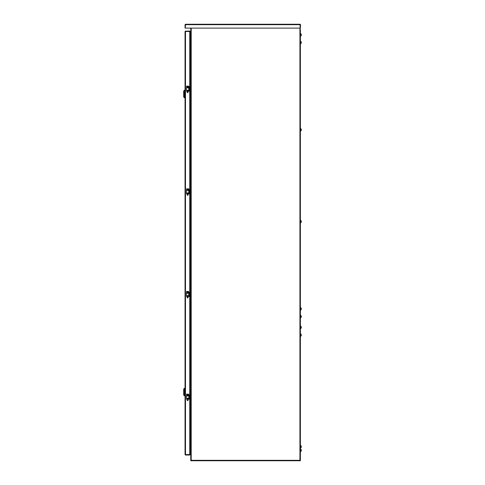 <?xml version="1.0" encoding="UTF-8"?>
<svg xmlns="http://www.w3.org/2000/svg" width="485" height="485" viewBox="0 0 485 485"><rect width="100%" height="100%" fill="white"/><g stroke="black" fill="none" stroke-linecap="round" stroke-linejoin="round"><path stroke-width="0.73" d="M190.769 28.1L190.769 460.507L191.205 460.313L190.769 460.75L300.367 460.75L299.93 460.313L300.367 460.507L300.106 24.432M300.367 460.75L299.93 460.313L300.367 460.507M190.769 460.507L191.205 460.313L190.769 460.75M190.514 398.561L190.514 439.974L190.181 439.974L190.514 440.041A0.436 0.436 0 0 1 190.769 440.119M190.769 45.056A0.436 0.436 0 0 1 190.514 45.141L190.181 45.141L190.514 45.208L190.514 87.488M190.005 31.464L185.482 31.204L189.744 31.028L190.181 31.464L190.181 44.959L190.769 44.705M190.769 440.471L190.181 440.216L190.162 454.59M185.482 24.25L300.106 24.25L300.318 28.1L185.276 28.1L185.482 24.25L185.046 24.686L185.046 28.1L185.046 24.686M300.367 24.686L300.106 24.25L300.318 24.686L185.276 24.686M300.542 24.686L300.367 28.1M300.367 322.234L300.367 459.544M300.367 321.719L300.367 29.743M187.616 399.125L189.538 398.561L189.538 395.481L187.616 395.226L187.616 394.917L189.283 394.917A0.564 0.564 0 0 1 189.847 395.481L189.847 398.561A0.564 0.564 0 0 1 189.283 399.125L186.464 399.125L187.616 398.815M187.616 394.917L186.464 394.917L187.616 395.226M186.974 395.226L186.974 395.724L188.247 395.724M186.482 398.306L186.482 395.736L188.75 395.736L188.75 398.306L186.482 398.306M188.259 398.306L188.125 398.815M187.101 398.815L186.974 398.306M186.604 394.147L188.641 394.147L186.604 394.147M188.629 394.663L186.586 394.663L188.629 394.663L188.641 394.147M187.871 400.561L187.356 400.561L188.125 400.307L187.107 400.307M187.616 296.462L189.538 295.898L189.538 292.819L187.616 292.564L187.616 292.255L189.283 292.255A0.564 0.564 0 0 1 189.847 292.819L189.847 295.898A0.564 0.564 0 0 1 189.283 296.462L186.464 296.462L187.616 296.153M187.616 292.255L186.464 292.255L187.616 292.564M187.616 193.8L189.538 193.236L189.538 190.156L187.616 189.896L189.283 189.593A0.564 0.564 0 0 1 189.847 190.156L189.847 193.236A0.564 0.564 0 0 1 189.283 193.8L186.464 193.8L187.616 193.491M187.616 189.593L186.464 189.593L187.616 189.896M187.616 91.138L189.538 90.568L189.538 87.488L187.616 87.233L187.616 86.924L189.283 86.924A0.564 0.564 0 0 1 189.847 87.488L189.847 90.568A0.564 0.564 0 0 1 189.283 91.138L186.464 91.138L187.616 90.828M187.616 86.924L186.464 86.924L187.616 87.233M186.604 291.485L188.641 291.485L186.604 291.485M188.629 291.994L186.586 291.994L188.629 291.994L188.641 291.485M187.871 297.899L187.356 297.899L188.125 297.644L187.107 297.644M186.974 292.255L188.259 292.255M186.974 189.593L186.586 189.332L188.895 189.077L186.586 188.823L188.641 188.823M187.871 195.237L187.356 195.237L188.125 194.982L187.107 194.982M186.974 86.924L186.586 86.669L188.895 86.415L186.586 86.154L188.641 86.154M187.871 92.574L187.356 92.574L188.125 92.314L187.107 92.314M186.974 292.564L186.974 293.055L188.247 293.055M186.482 295.644L186.482 293.073L188.75 293.073L188.75 295.644L186.482 295.644M188.259 295.644L188.125 296.153M187.101 296.153L186.974 295.644M186.974 190.411L188.259 190.411M186.482 192.975L186.482 190.411L188.75 190.411L188.75 192.975L186.482 192.975M188.259 192.975L188.125 193.491M187.101 193.491L186.974 192.975M186.974 87.749L188.259 87.749M186.482 90.313L186.482 87.749L188.75 87.749L188.75 90.313L186.482 90.313M188.259 90.313L188.125 90.828M187.101 90.828L186.974 90.313M300.542 445.43L300.542 447.995M301.288 446.733L301.306 446.733A1.485 0.564 8.6 0 0 301.3 446.709A1.485 0.564 171.4 0 0 301.306 446.685A1.485 0.564 171.4 0 1 301.227 446.812A1.443 1.091 61.4 0 1 301.233 446.909A1.443 1.091 61.4 0 1 301.227 447.006A1.485 0.564 8.6 0 0 301.306 446.897A1.485 1.358 159.8 0 0 301.306 446.861L301.233 446.885M300.827 447.825A1.491 1.491 0 0 0 301.3 447.006L301.3 447.006A1.485 1.358 20.2 0 0 301.306 446.952A1.485 1.358 20.2 0 1 301.227 447.231A1.443 0.449 37.1 0 0 301.227 447.152M301.306 446.685L301.306 446.558A1.485 1.358 20.2 0 0 301.306 446.533L301.306 446.473A1.485 1.358 159.8 0 0 301.227 446.188A1.443 0.449 142.9 0 1 301.227 446.267A1.485 1.358 20.2 0 1 301.306 446.558M300.542 449.019L300.542 451.59M301.288 450.329L301.306 450.329A1.485 0.564 8.6 0 0 301.3 450.304A1.485 0.564 171.4 0 1 301.227 450.407A1.443 1.091 61.4 0 1 301.233 450.504A1.443 1.091 61.4 0 1 301.227 450.601A1.485 0.564 8.6 0 0 301.306 450.492L301.312 450.486A1.485 1.358 159.8 0 0 301.306 450.456L301.233 450.45M300.827 451.42A1.491 1.491 0 0 0 301.3 450.601L301.3 450.601A1.485 1.358 20.2 0 0 301.306 450.547A1.485 1.358 20.2 0 1 301.227 450.826A1.443 0.449 37.1 0 0 301.227 450.747M301.3 450.304A1.485 0.564 171.4 0 0 301.306 450.28L301.306 450.153A1.485 1.358 20.2 0 0 301.306 450.122L301.306 450.062A1.485 1.358 159.8 0 0 301.227 449.783A1.443 0.449 142.9 0 1 301.227 449.862A1.485 1.358 20.2 0 1 301.306 450.153M300.542 333.783L300.542 336.347M300.827 336.178A1.491 1.491 0 0 0 301.3 335.359L301.3 335.359A1.485 1.358 20.2 0 0 301.306 335.305A1.485 1.358 20.2 0 1 301.227 335.584A1.443 0.449 37.1 0 0 301.227 335.505M301.3 335.062A1.485 0.564 171.4 0 0 301.306 335.038A1.485 0.564 171.4 0 1 301.227 335.165A1.443 1.091 61.4 0 1 301.233 335.262A1.443 1.091 61.4 0 1 301.227 335.359A1.485 0.564 8.6 0 0 301.306 335.25L301.233 335.238M301.306 335.038L301.306 334.911A1.485 1.358 20.2 0 0 301.306 334.886L301.306 334.826A1.485 1.358 159.8 0 0 301.227 334.541A1.443 0.449 142.9 0 1 301.227 334.62A1.485 1.358 20.2 0 1 301.306 334.911M300.542 307.599L300.542 310.17M301.288 308.909L301.306 308.909A1.485 0.564 8.6 0 0 301.3 308.884A1.485 0.564 171.4 0 0 301.306 308.86A1.485 0.564 171.4 0 1 301.227 308.987A1.443 1.091 61.4 0 1 301.233 309.084A1.443 1.091 61.4 0 1 301.227 309.181A1.485 0.564 8.6 0 0 301.306 309.072A1.485 1.358 159.8 0 0 301.306 309.036L301.233 309.03M300.827 310A1.491 1.491 0 0 0 301.3 309.181L301.3 309.181A1.485 1.358 20.2 0 0 301.306 309.127A1.485 1.358 20.2 0 1 301.227 309.406A1.443 0.449 37.1 0 0 301.227 309.327M301.306 308.86L301.306 308.733A1.485 1.358 20.2 0 0 301.306 308.702L301.306 308.642A1.485 1.358 159.8 0 0 301.227 308.363A1.443 0.449 142.9 0 1 301.227 308.442A1.485 1.358 20.2 0 1 301.306 308.733M300.542 326.084L300.542 328.648M301.3 327.363A1.485 0.564 171.4 0 0 301.306 327.339A1.485 0.564 171.4 0 1 301.227 327.466A1.443 1.091 61.4 0 1 301.233 327.563A1.443 1.091 61.4 0 1 301.227 327.66A1.485 0.564 8.6 0 0 301.306 327.551L301.306 327.605A1.485 1.358 20.2 0 1 301.3 327.66A1.485 1.358 20.2 0 0 301.306 327.605L301.306 327.551A1.485 1.358 159.8 0 0 301.306 327.514M300.827 328.478A1.491 1.491 0 0 0 301.3 327.66L301.3 327.66A1.485 1.358 20.2 0 1 301.227 327.884A1.443 0.449 37.1 0 0 301.227 327.805M301.306 327.126L301.306 327.126A1.485 1.358 159.8 0 0 301.227 326.841A1.443 0.449 142.9 0 1 301.227 326.92A1.485 1.358 20.2 0 1 301.306 327.211M300.542 315.298L300.542 317.869M301.288 316.608L301.306 316.608A1.485 0.564 8.6 0 0 301.3 316.584A1.485 0.564 171.4 0 0 301.306 316.559A1.485 0.564 171.4 0 1 301.227 316.687A1.443 1.091 61.4 0 1 301.233 316.784A1.443 1.091 61.4 0 1 301.227 316.881A1.485 0.564 8.6 0 0 301.306 316.772A1.485 1.358 159.8 0 0 301.306 316.735L301.233 316.729M300.827 317.699A1.491 1.491 0 0 0 301.3 316.881L301.3 316.881A1.485 1.358 20.2 0 0 301.306 316.826A1.485 1.358 20.2 0 1 301.227 317.105A1.443 0.449 37.1 0 0 301.227 317.026M301.306 316.559L301.306 316.432A1.485 1.358 20.2 0 0 301.306 316.408L301.306 316.341A1.485 1.358 159.8 0 0 301.227 316.062A1.443 0.449 142.9 0 1 301.227 316.141A1.485 1.358 20.2 0 1 301.306 316.432M300.542 220.335L300.542 222.906M301.288 221.645L301.306 221.645A1.485 0.564 8.6 0 0 301.3 221.621A1.485 0.564 171.4 0 0 301.306 221.596A1.485 0.564 171.4 0 1 301.227 221.724A1.443 1.091 61.4 0 1 301.233 221.821A1.443 1.091 61.4 0 1 301.227 221.918A1.485 0.564 8.6 0 0 301.306 221.809A1.485 1.358 159.8 0 0 301.306 221.772L301.233 221.766M300.827 222.736A1.491 1.491 0 0 0 301.3 221.918L301.3 221.918A1.485 1.358 20.2 0 0 301.306 221.863A1.485 1.358 20.2 0 1 301.227 222.142A1.443 0.449 37.1 0 0 301.227 222.063M301.306 221.596L301.306 221.469A1.485 1.358 20.2 0 0 301.306 221.439L301.306 221.378A1.485 1.358 159.8 0 0 301.227 221.099A1.443 0.449 142.9 0 1 301.227 221.178A1.485 1.358 20.2 0 1 301.306 221.469M300.542 128.555L300.542 131.126M301.288 129.865L301.306 129.865A1.485 0.564 8.6 0 0 301.3 129.841A1.485 0.564 171.4 0 1 301.227 129.944A1.443 1.091 61.4 0 1 301.233 130.041A1.443 1.091 61.4 0 1 301.227 130.138A1.485 0.564 8.6 0 0 301.306 130.028L301.312 130.022A1.485 1.358 159.8 0 0 301.306 129.992L301.233 129.986M300.827 130.95A1.491 1.491 0 0 0 301.3 130.138L301.3 130.138A1.485 1.358 20.2 0 0 301.306 130.083A1.485 1.358 20.2 0 1 301.227 130.362A1.443 0.449 37.1 0 0 301.227 130.283M301.3 129.841A1.485 0.564 171.4 0 0 301.306 129.816L301.306 129.689A1.485 1.358 20.2 0 0 301.306 129.659L301.306 129.598A1.485 1.358 159.8 0 0 301.227 129.319A1.443 0.449 142.9 0 1 301.227 129.398A1.485 1.358 20.2 0 1 301.306 129.689M300.542 41.292L300.542 43.856M300.827 43.686A1.491 1.491 0 0 0 301.3 42.874L301.3 42.874A1.485 1.358 20.2 0 0 301.306 42.813A1.485 1.358 20.2 0 1 301.227 43.098A1.443 0.449 37.1 0 0 301.227 43.019M301.3 42.577A1.485 0.564 171.4 0 0 301.306 42.553A1.485 0.564 171.4 0 1 301.227 42.68A1.443 1.091 61.4 0 1 301.233 42.777A1.443 1.091 61.4 0 1 301.227 42.868A1.485 0.564 8.6 0 0 301.306 42.765M301.306 42.334L301.306 42.334A1.485 1.358 159.8 0 0 301.227 42.056A1.443 0.449 142.9 0 1 301.227 42.134A1.485 1.358 20.2 0 1 301.306 42.425M300.542 33.592L300.542 36.157M300.827 35.987A1.491 1.491 0 0 0 301.3 35.175L301.3 35.175A1.485 1.358 20.2 0 0 301.306 35.114A1.485 1.358 20.2 0 1 301.227 35.399A1.443 0.449 37.1 0 0 301.227 35.32M301.3 34.878A1.485 0.564 171.4 0 0 301.306 34.853A1.485 0.564 171.4 0 1 301.227 34.981A1.443 1.091 61.4 0 1 301.233 35.078A1.443 1.091 61.4 0 1 301.227 35.169A1.485 0.564 8.6 0 0 301.306 35.066L301.306 35.053M301.306 34.635L301.306 34.635A1.485 1.358 159.8 0 0 301.227 34.356A1.443 0.449 142.9 0 1 301.227 34.435A1.485 1.358 20.2 0 1 301.306 34.726M190.181 397.918L190.181 454.542L185.046 454.59L185.482 455.027L189.744 455.027L190.181 454.59M185.228 454.59L189.744 455.027M185.482 31.028L185.046 31.464L190.181 31.507L190.181 88.131M185.046 31.464L185.046 454.59L185.046 31.464L185.482 31.252L185.482 454.803M190.181 396.124L190.181 295.256M190.181 293.461L190.181 192.593M190.181 190.799L190.181 89.931M185.046 90.155L184.712 90.155L184.712 97.855L185.046 97.855M184.13 90.416L184.13 97.6L183.688 96.83L183.688 91.186L184.13 90.416L184.712 90.416M185.046 388.194L184.712 388.194L184.712 395.893L185.046 395.893M184.13 388.455L184.13 395.639L183.688 394.869L183.688 389.225L184.13 388.455L184.712 388.455M190.769 395.481L190.362 395.481L190.362 398.561L190.769 398.561M190.769 292.819L190.362 292.819L190.362 295.898L190.769 295.898M190.769 190.156L190.362 190.156L190.362 193.236L190.769 193.236M190.769 87.488L190.362 87.488L190.362 90.568L190.769 90.568M191.205 28.1L191.205 460.313L299.93 460.313L299.93 28.1M190.514 90.568L190.514 190.156M190.514 193.236L190.514 292.819M190.514 295.898L190.514 395.481M187.101 395.942L188.125 395.942M187.101 293.279L188.125 293.279M186.974 189.896L186.974 190.393L188.247 190.393M186.974 87.233L186.974 87.73L188.247 87.73M189.744 454.803L189.744 398.888M189.744 395.16L189.744 296.22M189.744 292.491L189.744 193.557M189.744 189.829L189.744 90.895M189.744 87.167L189.744 31.252M189.847 397.918L190.362 397.918M189.847 396.124L190.362 396.124M188.259 395.226L188.259 395.724M188.125 399.125L188.125 400.307M187.101 399.125L187.356 400.561M186.586 394.147L186.586 394.663M189.847 295.256L190.362 295.256M189.847 293.461L190.362 293.461M189.847 192.593L190.362 192.593M189.847 190.799L190.362 190.799M189.847 89.931L190.362 89.931M189.847 88.131L190.362 88.131M188.259 292.564L188.259 293.055M188.125 296.462L188.125 297.644M187.101 296.462L187.356 297.899M186.586 291.485L186.586 291.994M188.259 189.896L188.125 190.617M188.125 193.8L188.125 194.982M187.101 193.8L187.356 195.237M186.586 188.823L186.586 189.332M188.259 87.233L188.125 87.955M188.125 91.138L188.125 92.314M187.101 91.138L187.356 92.574M186.586 86.154L186.586 86.669M301.3 446.412A1.491 1.491 0 0 0 300.827 445.6M301.3 450.007A1.491 1.491 0 0 0 300.827 449.189M301.3 334.765A1.491 1.491 0 0 0 300.827 333.953M301.3 308.587A1.491 1.491 0 0 0 300.827 307.769M301.3 327.066A1.491 1.491 0 0 0 300.827 326.253M301.3 316.287A1.491 1.491 0 0 0 300.827 315.468M301.3 221.324A1.491 1.491 0 0 0 300.827 220.505M301.3 129.543A1.491 1.491 0 0 0 300.827 128.725M301.3 42.28A1.491 1.491 0 0 0 300.827 41.461M301.3 34.58A1.491 1.491 0 0 0 300.827 33.762M184.712 97.6L184.13 97.6M184.712 395.639L184.13 395.639"/></g></svg>
